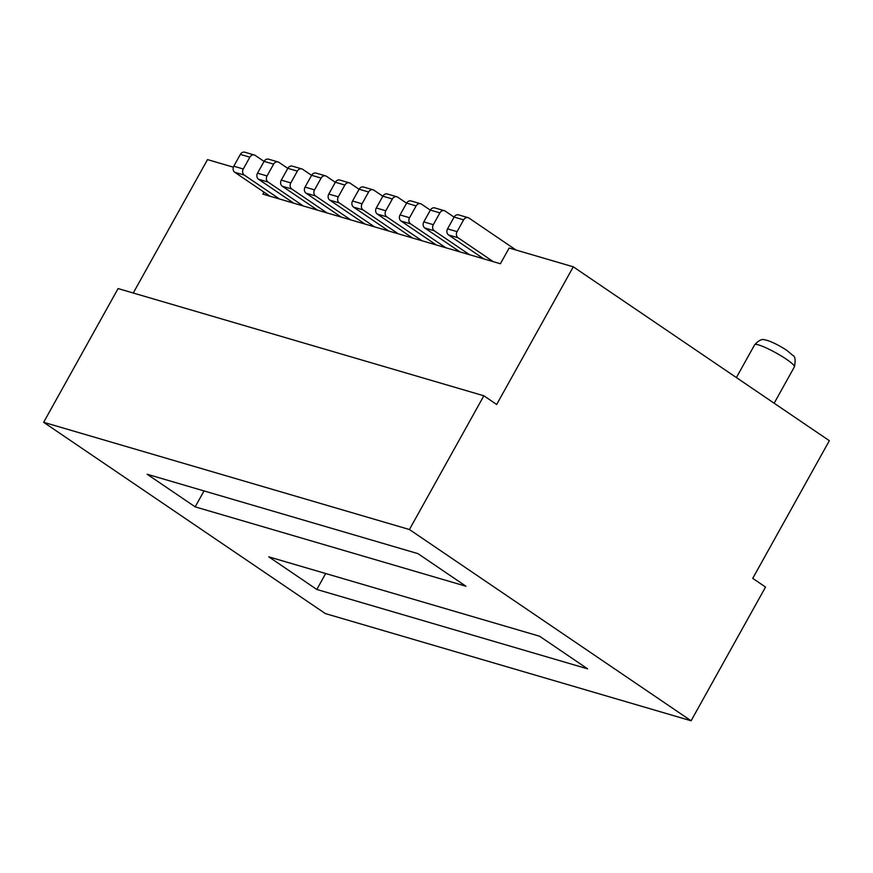 <?xml version="1.0" encoding="UTF-8"?>
<svg xmlns="http://www.w3.org/2000/svg" width="873" height="873" viewBox="0 0 873 873"><rect width="100%" height="100%" fill="white"/><g stroke="black" fill="none" stroke-linecap="round" stroke-linejoin="round"><path stroke-width="1.31" d="M133.253 293.012L207.512 159.606L233.364 167.179M691.1 720.782L765.534 587.06L752.733 578.363L829.35 440.701L573.288 266.822L496.661 404.483L483.86 395.785L409.426 529.518L43.65 422.303L325.323 613.566L691.1 720.782L409.426 529.518M516.074 250.049L469.008 218.086A4.551 3.819 106.3 0 0 468.103 217.661A4.551 3.819 106.3 0 0 463.618 219.843L457.059 231.651A4.551 3.819 106.3 0 0 458.063 237.751L493.278 261.66L500.404 263.755L509.155 248.019L573.288 266.822M287.828 168.391L279 162.389A4.551 3.819 106.3 0 0 278.083 161.963A4.551 3.819 106.3 0 0 273.609 164.157L267.04 175.953A4.551 3.819 106.3 0 0 268.055 182.053L303.258 205.963L493.278 261.66M483.773 258.877L448.569 234.968A4.551 3.819 -73.7 0 1 447.554 228.868L454.124 217.061A4.551 3.819 -73.7 0 1 458.598 214.878L468.103 217.661M264.072 161.429L255.243 155.427A4.551 3.819 106.3 0 0 254.338 155.001A4.551 3.819 106.3 0 0 249.853 157.195L243.283 168.991A4.551 3.819 106.3 0 0 244.298 175.091L279.513 199L303.258 205.963M263.995 192.136L262.882 194.133L270.008 196.218L234.793 172.308A4.551 3.819 -73.7 0 1 233.789 166.208L240.359 154.401A4.551 3.819 -73.7 0 1 244.833 152.218L254.338 155.001M293.754 203.18L258.55 179.271A4.551 3.819 -73.7 0 1 257.535 173.17L264.104 161.363A4.551 3.819 -73.7 0 1 268.589 159.181L278.083 161.963M270.008 196.218L279.513 199M483.86 395.785L118.084 288.57L43.65 422.303M417.938 553.624L147.166 474.257L195.181 506.864L465.953 586.23L417.938 553.624M587.584 668.827L539.569 636.221L268.797 556.854L316.812 589.461L587.584 668.827M195.181 506.864L204.042 490.932M316.812 589.461L325.673 573.528M311.574 175.353L302.745 169.351A4.551 3.819 106.3 0 0 301.84 168.926A4.551 3.819 106.3 0 0 297.355 171.119L290.796 182.915A4.551 3.819 106.3 0 0 291.8 189.015L327.015 212.925M317.51 210.142L282.306 186.233A4.551 3.819 -73.7 0 1 281.292 180.133L287.861 168.325A4.551 3.819 -73.7 0 1 292.335 166.143L301.84 168.926M365.012 224.066L329.808 200.157A4.551 3.819 -73.7 0 1 328.794 194.057L335.363 182.25A4.551 3.819 -73.7 0 1 339.837 180.067L349.342 182.85A4.551 3.819 106.3 0 0 344.868 185.043L338.298 196.84A4.551 3.819 106.3 0 0 339.302 202.94L374.517 226.849M359.087 189.277L350.248 183.275A4.551 3.819 106.3 0 0 349.342 182.85M341.267 217.104L306.052 193.195A4.551 3.819 -73.7 0 1 305.048 187.095L311.606 175.287A4.551 3.819 -73.7 0 1 316.091 173.105L325.596 175.888A4.551 3.819 106.3 0 0 321.111 178.081L314.542 189.877A4.551 3.819 106.3 0 0 315.557 195.978L350.76 219.887M335.33 182.315L326.502 176.313A4.551 3.819 106.3 0 0 325.596 175.888M388.769 231.029L353.554 207.119A4.551 3.819 -73.7 0 1 352.55 201.019L359.119 189.212A4.551 3.819 -73.7 0 1 363.594 187.029L373.098 189.812A4.551 3.819 106.3 0 0 368.613 192.005L362.044 203.802A4.551 3.819 106.3 0 0 363.059 209.902L398.263 233.811M382.832 196.239L374.004 190.238A4.551 3.819 106.3 0 0 373.098 189.812M412.514 237.991L377.311 214.081A4.551 3.819 -73.7 0 1 376.296 207.981L382.865 196.174A4.551 3.819 -73.7 0 1 387.35 193.992L396.844 196.774A4.551 3.819 106.3 0 0 392.37 198.968L385.801 210.764A4.551 3.819 106.3 0 0 386.815 216.864L422.019 240.773M406.589 203.202L397.761 197.2A4.551 3.819 106.3 0 0 396.844 196.774M436.271 244.953L401.067 221.044A4.551 3.819 -73.7 0 1 400.052 214.944L406.622 203.136A4.551 3.819 -73.7 0 1 411.096 200.954L420.6 203.736A4.551 3.819 106.3 0 0 416.115 205.93L409.546 217.726A4.551 3.819 106.3 0 0 410.561 223.826L445.776 247.736M430.334 210.164L421.506 204.162A4.551 3.819 106.3 0 0 420.6 203.736M460.027 251.915L424.813 228.006A4.551 3.819 -73.7 0 1 423.798 221.906L430.367 210.098A4.551 3.819 -73.7 0 1 434.852 207.916L444.346 210.699A4.551 3.819 106.3 0 0 439.872 212.881L433.303 224.688A4.551 3.819 106.3 0 0 434.317 230.788L469.521 254.698M454.091 217.126L445.263 211.124A4.551 3.819 106.3 0 0 444.346 210.699M786.42 359.261A22.742 3.23 29.1 0 1 794.408 366.835C795.674 360.145 795.205 356.38 793 355.551L786.78 350.346C776.905 343.766 766.952 339.804 765.054 339.979C762.347 338.615 758.888 340.197 754.676 344.726A22.742 3.23 29.1 0 1 766.298 347.956A22.742 3.23 29.1 0 1 786.42 359.261M458.063 237.751L448.569 234.968M268.055 182.053L258.55 179.271M267.04 175.953L257.535 173.17M264.104 161.363L273.609 164.157M240.359 154.401L249.853 157.195M243.283 168.991L233.789 166.208M244.298 175.091L234.793 172.308M291.8 189.015L282.306 186.233M287.861 168.325L297.355 171.119M335.363 182.25L344.868 185.043M339.302 202.94L329.808 200.157M338.298 196.84L328.794 194.057M311.606 175.287L321.111 178.081M315.557 195.978L306.052 193.195M314.542 189.877L305.048 187.095M359.119 189.212L368.613 192.005M363.059 209.902L353.554 207.119M362.044 203.802L352.55 201.019M382.865 196.174L392.37 198.968M386.815 216.864L377.311 214.081M385.801 210.764L376.296 207.981M406.622 203.136L416.115 205.93M410.561 223.826L401.067 221.044M409.546 217.726L400.052 214.944M430.367 210.098L439.872 212.881M434.317 230.788L424.813 228.006M433.303 224.688L423.798 221.906M454.124 217.061L463.618 219.843M457.059 231.651L447.554 228.868M290.796 182.915L281.292 180.133M736.386 377.572L754.676 344.726M774.155 403.217L794.408 366.835"/></g></svg>
